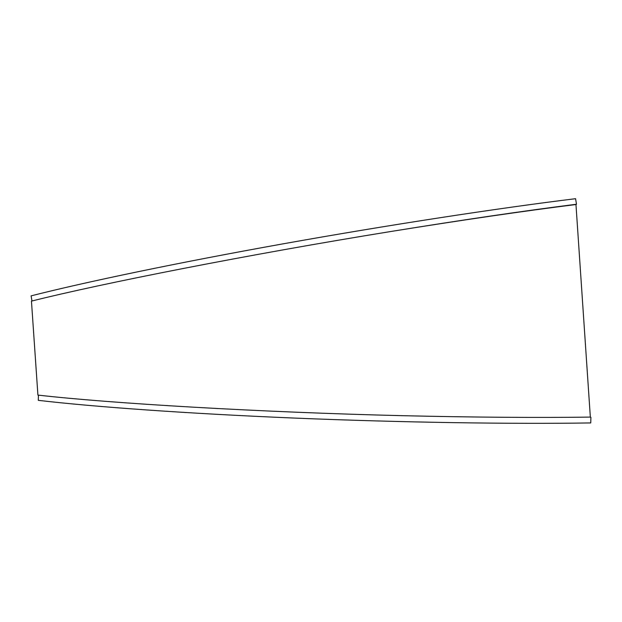<?xml version="1.0" encoding="UTF-8"?>
<svg xmlns="http://www.w3.org/2000/svg" width="622" height="622" viewBox="0 0 622 622"><rect width="100%" height="100%" fill="white"/><g stroke="black" fill="none" stroke-linecap="round" stroke-linejoin="round"><path stroke-width="0.93" d="M575.568 204.576L576.493 204.234L575.568 198.69C498.261 208.191 387.825 225.078 282.505 243.941C177.037 262.842 84.794 282.178 31.1 295.862L31.979 300.986M576.493 204.234C523.864 210.889 461.998 219.978 390.896 231.493C461.726 220.102 523.429 211.107 575.964 204.521L590.34 417.098C537.377 417.805 475.068 417.346 403.421 415.706C259.156 412.246 109.682 403.32 37.911 395.087L31.458 301.118C101.464 283.5 248.388 254.561 390.873 231.493M589.983 417.105L590.9 417.308L590.737 422.929C512.901 424.173 401.252 422.509 294.377 418.07C187.354 413.614 93.347 406.811 38.276 400.335L38.447 395.141"/></g></svg>

